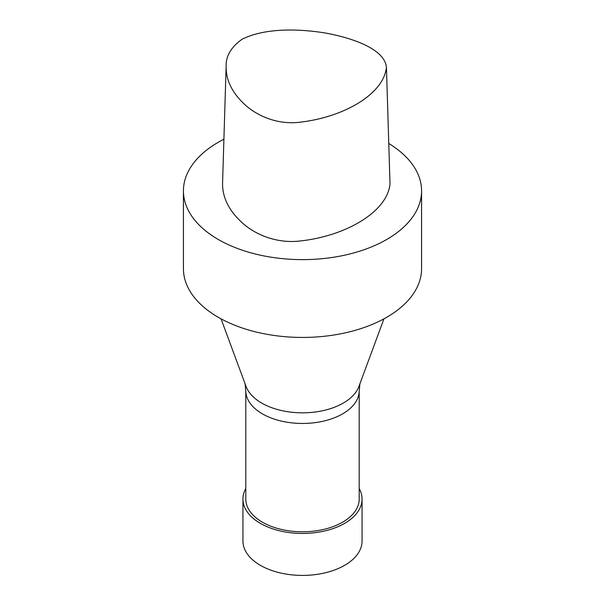<?xml version="1.0" encoding="UTF-8"?>
<svg xmlns="http://www.w3.org/2000/svg" width="605" height="605" viewBox="0 0 605 605"><rect width="100%" height="100%" fill="white"/><g stroke="black" fill="none" stroke-linecap="round" stroke-linejoin="round"><path stroke-width="0.91" d="M242.045 39.264C264.597 27.936 297.993 28.586 325.142 32.972C352.435 37.964 384.508 48.869 386.429 67.238C383.774 93.949 344.275 117.158 299.656 122.248C275.835 125.099 255.212 114.663 243.876 103.674C231.866 92.24 225.945 79.837 226.126 66.459C225.741 56.204 231.049 47.137 242.045 39.264M386.429 67.238L390.013 183.905C387.404 211.652 346.151 236.131 299.551 241.055C274.723 243.762 252.951 233.273 241.085 221.702C228.569 209.927 222.398 197.124 222.564 183.307L226.126 66.459M388.773 143.498A119.072 68.743 180 0 1 421.572 190.877A119.072 68.743 180 0 1 386.701 239.489A119.072 68.743 180 0 1 256.936 254.395A119.072 68.743 180 0 1 183.428 190.877A119.072 68.743 180 0 1 223.903 139.233M421.572 190.877L421.572 268.688A119.072 68.743 180 0 1 386.701 317.3A119.072 68.743 180 0 1 256.936 332.205A119.072 68.743 180 0 1 183.428 268.688L183.428 190.877M383.956 318.835L358.916 386.482A57.694 33.305 180 0 1 343.292 403.074A57.694 33.305 180 0 1 286.142 411.461A57.694 33.305 180 0 1 246.084 386.482L221.044 318.835M359.884 383.88L359.128 392.388A56.704 32.738 180 0 1 342.596 413.865A56.704 32.738 180 0 1 282.149 421.269A56.704 32.738 180 0 1 245.872 392.388L245.116 383.88M359.204 391.556L359.204 499.057A56.704 32.738 180 0 1 342.596 522.206A56.704 32.738 180 0 1 280.803 529.299A56.704 32.738 180 0 1 245.796 499.057L245.796 391.556M359.204 488.53A59.562 34.387 180 0 1 362.062 499.057A59.562 34.387 180 0 1 344.616 523.37A59.562 34.387 180 0 1 279.707 530.827A59.562 34.387 180 0 1 242.938 499.057A59.562 34.387 180 0 1 245.796 488.53M362.062 499.057L362.062 541.021A59.562 34.387 180 0 1 344.616 565.342A59.562 34.387 180 0 1 279.707 572.791A59.562 34.387 180 0 1 242.938 541.021L242.938 499.057"/></g></svg>
